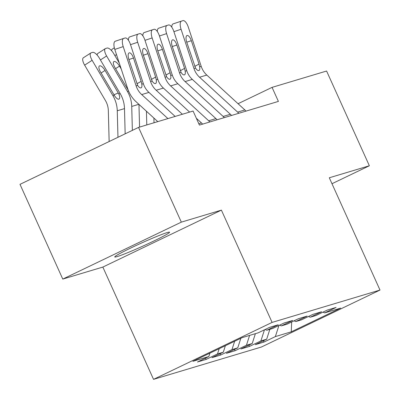 <?xml version="1.0" encoding="UTF-8"?>
<svg xmlns="http://www.w3.org/2000/svg" width="400" height="400" viewBox="0 0 400 400"><rect width="100%" height="100%" fill="white"/><g stroke="black" fill="none" stroke-linecap="round" stroke-linejoin="round"><path stroke-width="0.6" d="M167.155 232.58A30.08 1.695 155.7 0 0 136.05 245.52A30.08 1.695 155.7 0 0 114.75 256.96A30.08 1.695 155.7 0 0 117.17 256.59A30.08 1.695 155.7 0 0 148.27 243.645A30.08 1.695 155.7 0 0 169.575 232.205A30.08 1.695 155.7 0 0 167.155 232.58M153.54 379.36L261.44 347.01L380 290.06L272.1 322.41L153.54 379.36L102.84 267.075L221.4 210.125L181.335 222.135L62.775 279.085L102.84 267.075M62.775 279.085L20 184.345L138.56 127.395L181.335 222.135M291.645 321.98L291.275 331.82L340.62 308.115L324.71 312.885L336.085 307.42L327.405 310.025L316.03 315.485L310.245 317.22L321.62 311.76L312.945 314.36L301.57 319.825L295.785 321.56L307.16 316.095L298.48 318.695L287.105 324.16L281.32 325.895L292.695 320.43L284.015 323.03L272.64 328.495L266.855 330.23L278.23 324.765L269.55 327.37L258.175 332.83L242.265 337.6L192.92 361.305L208.83 356.535L197.455 362L206.135 359.4L217.51 353.935L223.295 352.2L211.92 357.665L220.595 355.06L231.975 349.6L237.76 347.865L226.385 353.33L235.06 350.725L246.435 345.26L252.22 343.525L240.845 348.99L249.525 346.39L260.9 340.925L266.685 339.19L255.31 344.655L263.99 342.055L263.405 340.765M291.275 331.82L275.365 336.59L263.99 342.055M138.56 127.395L193.09 111.045L199.425 125.085L278.4 101.405L272.06 87.37L238.05 103.71M266.685 339.19L269.85 329.335M260.9 340.925L264.465 329.81M324.71 312.885L322.955 312.165M252.22 343.525L255.385 333.67M246.435 345.26L249.6 335.405M310.245 317.22L308.49 316.5M237.76 347.865L240.83 338.29M231.975 349.6L234.65 341.26M295.785 321.56L294.025 320.835M223.295 352.2L225.375 345.715M217.51 353.935L219.195 348.685M281.32 325.895L279.56 325.17M208.83 356.535L209.92 353.14M266.855 330.23L265.1 329.51M331.985 183.72L369.365 165.765L326.59 71.025L272.06 87.37M221.4 210.125L272.1 322.41M369.365 165.765L329.3 177.775L380 290.06M275.365 336.59L278.93 325.475M206.135 359.4L205.55 358.11M220.595 355.06L220.015 353.775M235.06 350.725L234.48 349.44M249.525 346.39L248.945 345.1M167.915 118.595L141.7 94.575A19.28 17.74 73.3 0 1 136.12 85.88L123.21 46.61L114.795 49.42A7.71 3.02 -108.5 0 1 115.245 41.24A7.71 3.02 -108.5 0 1 115.28 41.23L123.625 38.44M157.785 121.63L136.075 101.74A28.92 26.61 73.3 0 1 127.705 88.69L114.795 49.42M175.145 116.425L148.935 92.41A19.28 17.74 73.3 0 1 143.355 83.71L130.445 44.445A7.71 3.02 71.5 0 0 125.14 37.985L123.695 38.42A7.71 3.02 71.5 0 0 123.66 38.43A7.71 3.02 71.5 0 0 123.21 46.61M136.895 83.77L141.155 81.38L141.795 84.18C142.115 86.32 141.86 87.555 141.04 87.89C140.015 88.115 138.895 87.29 137.68 85.41L128.85 59.41A6.17 2.415 -108.5 0 1 129.205 52.86A6.17 2.415 -108.5 0 1 129.235 52.855A6.17 2.415 -108.5 0 1 133.475 58.02L128.895 59.55M141.155 81.38L133.475 58.02M125.16 133.83L124.495 108.605A28.92 26.61 -106.7 0 0 120.2 93.6L99.365 58.14A7.71 2.92 57.2 0 0 92.59 52.39L91.14 52.825A7.71 2.92 57.2 0 0 90.85 52.96A7.71 2.92 57.2 0 0 92.135 60.31L84.635 65.14A7.71 2.92 -122.8 0 1 83.35 57.79L90.85 52.96M117.965 137.29L117.265 110.775A28.92 26.61 -106.7 0 0 112.965 95.77L92.135 60.31M109.145 141.525L108.33 110.605A19.28 17.74 -106.7 0 0 105.465 100.605L84.635 65.14M118.855 94.005C120.01 96.86 119.985 98.595 118.77 99.215C117.56 99.325 116.07 98.04 114.31 95.37L100.435 71.825A6.17 2.335 -122.8 0 1 99.405 65.945A6.17 2.335 -122.8 0 1 99.64 65.84A6.17 2.335 -122.8 0 1 105.06 70.44L118.855 94.005L120.2 93.6M182.375 114.26L156.165 90.24A19.28 17.74 73.3 0 1 150.585 81.545L137.675 42.275L130.515 44.665M189.61 112.09L163.395 88.075A19.28 17.74 73.3 0 1 157.815 79.375L144.905 40.105A7.71 3.02 71.5 0 0 139.605 33.65L138.16 34.08A7.71 3.02 71.5 0 0 138.125 34.095A7.71 3.02 71.5 0 0 137.675 42.275M202.605 124.13A13.495 12.42 -106.7 0 0 201.46 122.95L196.345 118.265M128.39 40.18A7.71 3.02 -108.5 0 1 129.71 36.905A7.71 3.02 -108.5 0 1 129.745 36.895L138.09 34.105M151.36 79.435L155.62 77.045L156.26 79.84C156.575 81.985 156.325 83.22 155.5 83.555C154.48 83.78 153.36 82.95 152.145 81.075L143.31 55.07A6.17 2.415 -108.5 0 1 143.67 48.525A6.17 2.415 -108.5 0 1 143.7 48.515A6.17 2.415 -108.5 0 1 147.94 53.685L143.36 55.215M155.62 77.045L147.94 53.685M209.835 121.96A13.495 12.42 -106.7 0 0 208.69 120.78L170.63 85.905A19.28 17.74 73.3 0 1 165.05 77.205L152.14 37.94L144.98 40.33M217.065 119.795A13.495 12.42 -106.7 0 0 215.925 118.615L177.86 83.735A19.28 17.74 73.3 0 1 172.28 75.04L159.37 35.77A7.71 3.02 71.5 0 0 154.07 29.31L152.625 29.745A7.71 3.02 71.5 0 0 152.59 29.755A7.71 3.02 71.5 0 0 152.14 37.94M142.855 35.84A7.71 3.02 -108.5 0 1 144.175 32.57A7.71 3.02 -108.5 0 1 144.21 32.555L152.555 29.77M165.825 75.1L170.085 72.705L170.725 75.505C171.04 77.645 170.79 78.885 169.965 79.215C168.945 79.44 167.825 78.615 166.605 76.74L157.775 50.735A6.17 2.415 -108.5 0 1 158.135 44.19A6.17 2.415 -108.5 0 1 158.165 44.18A6.17 2.415 -108.5 0 1 162.405 49.35L157.825 50.88M170.085 72.705L162.405 49.35M119.295 63.105L113.83 53.805A7.71 2.92 57.2 0 0 107.05 48.055L105.605 48.49A7.71 2.92 57.2 0 0 105.315 48.62A7.71 2.92 57.2 0 0 106.6 55.97L100.43 59.95M139.56 127.095L138.965 104.38M132.36 130.375L131.73 106.44A28.92 26.61 -106.7 0 0 127.43 91.435L106.6 55.97M128.26 90.24L114.895 67.49A6.17 2.335 -122.8 0 1 113.87 61.61A6.17 2.335 -122.8 0 1 114.1 61.505A6.17 2.335 -122.8 0 1 119.525 66.105L121.24 69.025M97.145 55.07A7.71 2.92 -122.8 0 1 97.815 53.455L105.315 48.62M154.025 122.76L153.9 118.07M146.795 124.925L146.435 111.225M111.61 50.735A7.71 2.92 -122.8 0 1 112.28 49.12L114.34 47.79M224.3 117.625A13.495 12.42 -106.7 0 0 223.155 116.445L185.09 81.57A19.28 17.74 73.3 0 1 179.515 72.87L166.6 33.605L159.445 35.995M231.53 115.46A13.495 12.42 -106.7 0 0 230.385 114.275L192.325 79.4A19.28 17.74 73.3 0 1 186.745 70.7L173.835 31.435A7.71 3.02 71.5 0 0 168.535 24.975L167.085 25.41A7.71 3.02 71.5 0 0 167.05 25.42A7.71 3.02 71.5 0 0 166.6 33.605M157.315 31.505A7.71 3.02 -108.5 0 1 158.635 28.23A7.71 3.02 -108.5 0 1 158.67 28.22L167.015 25.435M180.285 70.765L184.55 68.37L185.185 71.17C185.505 73.31 185.25 74.55 184.43 74.88C183.405 75.105 182.285 74.28 181.07 72.405L172.24 46.4A6.17 2.415 -108.5 0 1 172.6 39.855A6.17 2.415 -108.5 0 1 172.625 39.845A6.17 2.415 -108.5 0 1 176.87 45.01L172.285 46.54M184.55 68.37L176.87 45.01M238.765 113.29A13.495 12.42 -106.7 0 0 237.62 112.11L199.555 77.235A19.28 17.74 73.3 0 1 193.975 68.535L181.065 29.265L173.91 31.66M245.995 111.12A13.495 12.42 -106.7 0 0 244.85 109.94L206.79 75.065A19.28 17.74 73.3 0 1 201.21 66.365L188.3 27.1A7.71 3.02 71.5 0 0 182.995 20.64L181.55 21.075A7.71 3.02 71.5 0 0 181.515 21.085A7.71 3.02 71.5 0 0 181.065 29.265M171.78 27.17A7.71 3.02 -108.5 0 1 173.1 23.895A7.71 3.02 -108.5 0 1 173.135 23.885L181.48 21.095M194.75 66.425L199.01 64.035L199.65 66.835C199.97 68.975 199.715 70.21 198.895 70.545C197.87 70.77 196.75 69.945 195.535 68.065L186.705 42.065A6.17 2.415 -108.5 0 1 187.065 35.515A6.17 2.415 -108.5 0 1 187.09 35.51A6.17 2.415 -108.5 0 1 191.33 40.675L186.75 42.205M199.01 64.035L191.33 40.675M137.68 85.41L136.12 85.88M143.355 83.71L141.795 84.18M148.935 92.41L141.7 94.575M112.965 95.77L114.31 95.37M117.265 110.775L124.495 108.605M105.06 70.44L101.115 72.985M113.915 94.765L118.31 92.99M152.145 81.075L150.585 81.545M157.815 79.375L156.26 79.84M163.395 88.075L156.165 90.24M201.46 122.95L198.82 123.74M166.605 76.74L165.05 77.205M172.28 75.04L170.725 75.505M177.86 83.735L170.63 85.905M215.925 118.615L208.69 120.78M127.43 91.435L128.605 91.08M131.73 106.44L138.87 104.295M119.525 66.105L115.575 68.645M116.495 54.58L114.895 55.61M181.07 72.405L179.515 72.87M186.745 70.7L185.185 71.17M192.325 79.4L185.09 81.57M230.385 114.275L223.155 116.445M195.535 68.065L193.975 68.535M201.21 66.365L199.65 66.835M206.79 75.065L199.555 77.235M244.85 109.94L237.62 112.11M115.245 41.24L123.66 38.43M129.71 36.905L138.125 34.095M144.175 32.57L152.59 29.755M158.635 28.23L167.05 25.42M173.1 23.895L181.515 21.085"/></g></svg>
